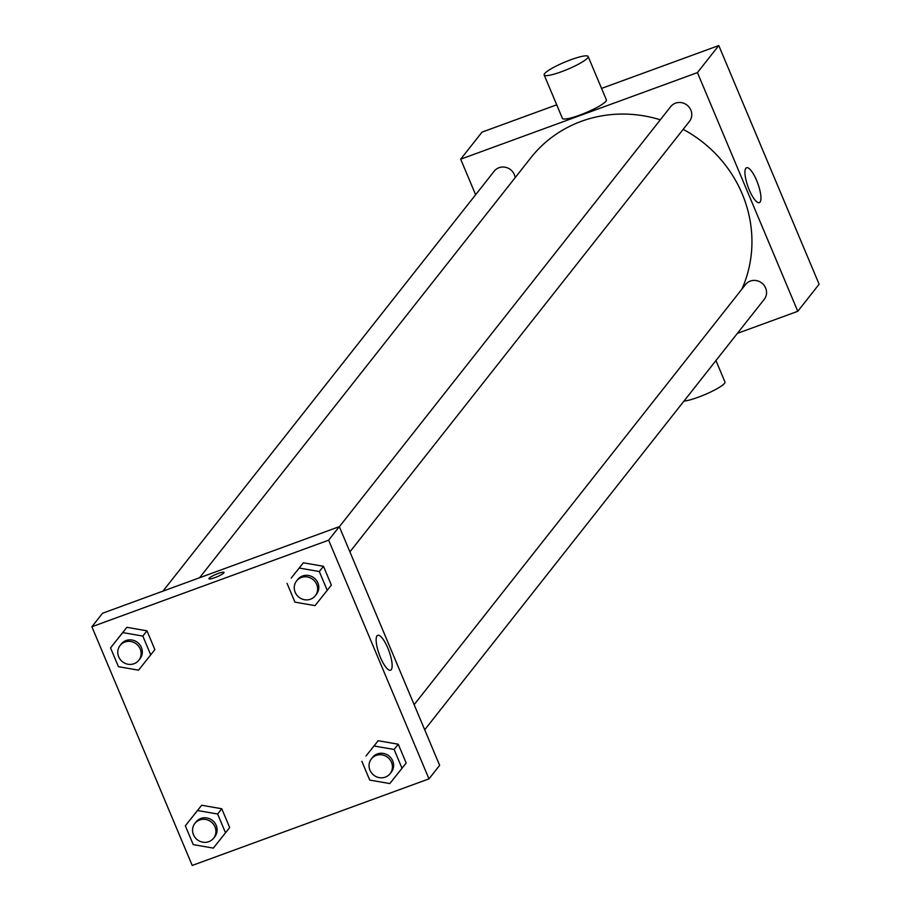 <?xml version="1.0" encoding="UTF-8"?>
<svg xmlns="http://www.w3.org/2000/svg" width="911" height="911" viewBox="0 0 911 911"><rect width="100%" height="100%" fill="white"/><g stroke="black" fill="none" stroke-linecap="round" stroke-linejoin="round"><path stroke-width="1.37" d="M475.622 194.738L460.681 159.186L482.021 132.129L556.701 104.822M601.556 88.413L718.779 45.55L819.114 284.243L797.774 311.3L737.363 333.392M660.316 119.808A125.228 118.601 -141.7 0 0 581.343 121.322A125.228 118.601 -141.7 0 0 530.908 157.694L199.577 577.745M741.861 289.174A125.228 118.601 -141.7 0 0 683.159 129.362M460.681 159.186L697.439 72.607L797.774 311.3M424.708 729.791L764.238 299.332A11.923 11.296 -141.7 0 0 764.067 285.314A11.923 11.296 -141.7 0 0 750.311 281.089A11.923 11.296 -141.7 0 0 745.505 284.562L414.141 704.67M515.17 177.645A11.923 11.296 -141.7 0 0 499.023 167.704A11.923 11.296 -141.7 0 0 494.217 171.166L162.955 591.137M339.347 526.74L670.712 106.621A11.923 11.296 38.3 0 1 687.065 105.141A11.923 11.296 38.3 0 1 689.445 121.391L349.904 551.861M697.439 72.607L718.779 45.55M745.847 168.296A18.562 5.147 -110.1 0 1 746.564 167.749A18.562 5.147 -110.1 0 1 757.781 183.418A18.562 5.147 -110.1 0 1 759.318 202.629A18.562 5.147 -110.1 0 1 748.66 188.429A18.562 5.147 -110.1 0 1 745.847 168.296M588.142 56.493L606.384 99.891A23.857 3.86 157.2 0 1 579.647 115.15A23.857 3.86 157.2 0 1 562.406 118.373L544.163 74.975A23.857 3.86 157.2 0 1 564.661 62.176A23.857 3.86 157.2 0 1 588.142 56.493A23.857 3.86 157.2 0 1 561.404 71.753A23.857 3.86 157.2 0 1 544.163 74.975M683.979 401.079A23.857 3.86 -22.8 0 0 709.487 392.561A23.857 3.86 -22.8 0 0 724.962 381.982L715.955 360.54M102.556 613.228L339.313 526.649L439.649 765.342L428.979 778.871L192.221 865.45L91.886 626.757L102.556 613.228M365.983 756.016L378.167 740.723L398.266 744.219L406.169 763.008L398.266 744.219L378.167 740.723L365.983 756.016L374.022 745.984L394.11 749.48L402.013 768.269L389.817 783.562L369.729 780.078L361.826 761.277M114.695 642.631L126.88 627.326L146.978 630.822L154.87 649.611L146.978 630.822L126.88 627.326L110.538 647.892L122.734 632.587L142.822 636.083L150.725 654.872L138.529 670.177L118.441 666.681L110.538 647.892M91.886 626.757L328.643 540.177L428.979 778.871M189.488 820.56L201.684 805.256L221.772 808.752L229.674 827.541L221.772 808.752L201.684 805.256L185.332 825.822L197.528 810.528L217.627 814.013L225.518 832.802L213.333 848.107L193.234 844.611L185.332 825.822M291.178 578.086L303.374 562.793L323.473 566.278L331.365 585.078L323.473 566.278L303.374 562.793L291.178 578.086L299.229 568.054L319.317 571.539L327.22 590.339L315.024 605.633L294.936 602.137L287.033 583.347M328.643 540.177L339.313 526.649M377.04 635.867A18.562 5.147 -110.1 0 1 377.769 635.32A18.562 5.147 -110.1 0 1 388.974 650.989A18.562 5.147 -110.1 0 1 390.523 670.2A18.562 5.147 -110.1 0 1 379.864 656A18.562 5.147 -110.1 0 1 377.04 635.867M214.859 577.642A8.199 1.332 157.2 0 1 208.926 578.758A8.199 1.332 157.2 0 1 215.975 574.351A8.199 1.332 157.2 0 1 224.049 572.404A8.199 1.332 157.2 0 1 214.859 577.642M208.926 578.758A8.199 1.332 157.2 0 1 215.975 574.363A8.199 1.332 157.2 0 1 224.049 572.404M315.308 595.737L316.493 594.234A11.923 11.296 -141.7 0 0 316.322 580.216A11.923 11.296 -141.7 0 0 302.566 575.991A11.923 11.296 -141.7 0 0 297.76 579.453L296.576 580.956A11.923 11.296 -141.7 0 0 298.945 597.217A11.923 11.296 -141.7 0 0 315.308 595.737A11.923 11.296 -141.7 0 0 315.138 581.719A11.923 11.296 -141.7 0 0 301.382 577.494A11.923 11.296 -141.7 0 0 296.576 580.956M299.229 568.054L303.374 562.793M319.317 571.539L323.473 566.278M327.22 590.339L331.365 585.078M390.102 773.667L391.286 772.164A11.923 11.296 -141.7 0 0 391.115 758.146A11.923 11.296 -141.7 0 0 377.359 753.921A11.923 11.296 -141.7 0 0 372.553 757.394L371.369 758.897A11.923 11.296 -141.7 0 0 373.738 775.147A11.923 11.296 -141.7 0 0 390.102 773.667A11.923 11.296 -141.7 0 0 389.931 759.649A11.923 11.296 -141.7 0 0 376.175 755.424A11.923 11.296 -141.7 0 0 371.369 758.897M374.022 745.984L378.167 740.723M394.11 749.48L398.266 744.219M402.013 768.269L406.169 763.008M138.814 660.27L139.998 658.767A11.923 11.296 -141.7 0 0 139.827 644.749A11.923 11.296 -141.7 0 0 126.071 640.535A11.923 11.296 -141.7 0 0 121.265 643.997L120.081 645.5A11.923 11.296 -141.7 0 0 122.45 661.75A11.923 11.296 -141.7 0 0 138.814 660.27A11.923 11.296 -141.7 0 0 138.643 646.252A11.923 11.296 -141.7 0 0 124.887 642.039A11.923 11.296 -141.7 0 0 120.081 645.5M122.734 632.587L126.88 627.326M142.822 636.083L146.978 630.822M150.725 654.872L154.87 649.611M213.607 838.2L214.791 836.697A11.923 11.296 -141.7 0 0 214.632 822.679A11.923 11.296 -141.7 0 0 200.864 818.465A11.923 11.296 -141.7 0 0 196.07 821.927L194.874 823.43A11.923 11.296 -141.7 0 0 197.243 839.691A11.923 11.296 -141.7 0 0 213.607 838.2A11.923 11.296 -141.7 0 0 213.436 824.182A11.923 11.296 -141.7 0 0 199.68 819.968A11.923 11.296 -141.7 0 0 194.874 823.43M197.528 810.528L201.684 805.256M217.627 814.013L221.772 808.752M225.518 832.802L229.674 827.541"/></g></svg>
